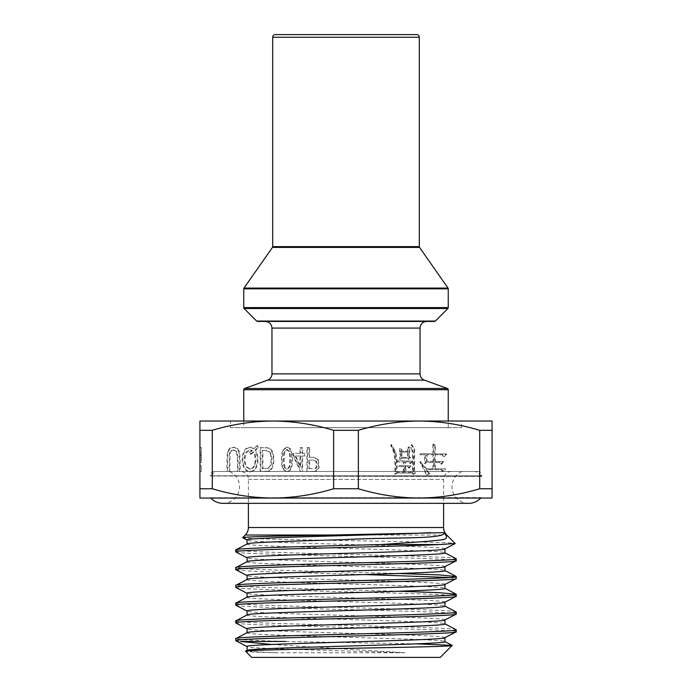 <?xml version="1.0" encoding="UTF-8"?>
<svg xmlns="http://www.w3.org/2000/svg" width="692" height="692" viewBox="0 0 692 692"><rect width="100%" height="100%" fill="white"/><g stroke="black" fill="none" stroke-linecap="round" stroke-linejoin="round"><path stroke-width="0.52" stroke-dasharray="3.46 2.59" d="M462.074 471.486A16.599 16.599 0 0 0 468.614 503.343L222.945 503.343A16.599 16.599 0 0 0 229.484 471.486L462.074 471.486L229.484 471.486M480.776 498.05A16.599 16.599 0 0 0 481.191 497.583L210.524 497.756L481.191 497.583A2.656 2.656 0 0 0 482.687 498.05L209.313 498.05L482.687 498.05M210.792 498.05A16.599 16.599 0 0 1 210.524 497.756A2.656 2.656 0 0 1 209.313 498.05M240.427 471.486L451.573 471.486L240.427 471.486A7.967 7.967 0 0 1 248.393 479.461L248.393 503.343M451.573 471.486A7.967 7.967 0 0 0 443.607 479.461L443.607 503.343M272.968 498.05L492.073 498.05L492.073 488.751L479.712 488.751C459.825 494.771 439.602 497.868 419.032 498.05C398.471 497.868 378.247 494.771 358.361 488.751L333.639 488.751C313.753 494.771 293.529 497.868 272.968 498.05C252.398 497.868 232.175 494.771 212.288 488.751L199.927 488.751L199.927 498.05L272.968 498.05M242.632 537.675C234.969 539.673 460.855 541.62 455.206 543.514M456.218 558.764C463.086 555.806 228.948 552.847 235.782 549.889M235.782 551.861C228.974 554.82 463 557.778 456.218 560.736M398.782 573.495L289.732 570.563L250.193 569.101L235.782 567.639M235.911 569.75L247.874 570.952L277.155 572.146L364.883 574.542M449.575 577.509L456.218 578.495M398.782 591.245L289.732 588.321L250.245 586.859L235.782 585.397M235.782 587.37C228.948 590.328 463.086 593.286 456.218 596.244M456.218 612.031C463.069 609.072 228.922 606.106 235.782 603.147M235.782 605.119C228.94 608.078 463.009 611.036 456.218 614.003M456.218 629.781C463.13 626.822 229.017 623.864 235.782 620.906M235.782 622.878C229 625.836 463.052 628.794 456.218 631.753M416.42 643.863L285.779 641.467C253.54 640.533 236.88 639.59 235.782 638.655M235.782 640.628L240.539 641.467M251.715 657.4L440.285 657.4M271.679 644.468L405.019 652.755L275.918 652.755C256.602 652.262 246.499 651.778 245.617 651.293M275.918 652.755C257.069 652.011 247.459 651.276 247.07 650.541L247.07 650.463M405.019 652.755C344.59 650.67 243.203 648.594 247.07 646.51L247.07 646.587M247.07 632.704L247.07 632.782C240.92 635.74 451.089 638.707 444.93 641.657L444.93 641.588M444.93 637.626C451.02 634.668 240.937 631.709 247.07 628.751L247.07 628.829M247.07 614.954L247.07 615.032C240.989 617.991 451.037 620.949 444.93 623.907L444.93 623.829M444.93 619.876C451.089 616.918 240.928 613.96 247.07 611.001L247.07 611.079M247.07 597.196L247.07 597.274C240.92 600.232 451.037 603.19 444.93 606.149L444.93 606.071M444.93 602.118C451.028 599.16 240.989 596.201 247.07 593.243L247.07 593.321M247.07 579.446L247.07 579.524C240.954 582.482 451.089 585.441 444.93 588.399L444.93 588.321M444.93 584.368C451.046 581.41 240.911 578.443 247.07 575.493L247.07 575.571M444.93 566.687L444.93 566.61C451.089 563.651 240.963 560.693 247.07 557.735L247.07 557.813M247.07 561.688L247.07 561.766C240.972 564.724 451.02 567.682 444.93 570.641L444.93 570.563M247.07 543.938L247.07 544.007C240.911 546.965 451.072 549.932 444.93 552.891L444.93 552.813M444.93 548.86C451.011 545.893 240.963 542.943 247.07 539.985L247.07 540.054M201.26 471.494L199.927 471.494L201.26 471.494L199.927 471.494L201.26 471.494L199.927 471.494L201.26 471.494L199.927 471.494L201.26 471.494L199.927 471.494L199.927 465.811L199.927 471.494L199.927 465.811L199.927 471.494L199.927 465.811L199.927 471.494L201.26 471.486L201.26 465.811L201.26 471.494L201.26 465.811L201.26 471.494L201.26 465.811L201.26 471.494L201.26 465.811L201.26 471.494L201.26 465.811L201.26 471.486L199.927 471.486L201.26 471.486M199.927 447.586L201.26 447.586L201.26 462.334L199.927 462.334L201.26 462.334L201.26 447.586L199.927 447.586L201.26 447.586L201.26 462.334L199.927 462.334L201.26 462.334L201.26 447.551L199.927 447.56L199.927 452.81L201.26 452.81L201.26 457.222L199.927 457.222L201.26 457.222L201.26 462.334L199.927 462.334L201.26 462.334L199.927 462.334L201.26 462.334L201.26 447.586L199.927 447.586L201.26 447.586L199.927 447.586L201.26 447.586L199.927 447.586L201.26 447.586L199.927 447.586L199.927 452.81L201.26 452.81L201.26 457.196L199.927 457.196L199.927 452.732L199.927 457.196L201.26 457.196L199.927 457.196L201.26 457.196L201.26 452.732L201.26 462.334L199.927 462.334L199.927 447.56L199.927 462.334L199.927 452.81L199.927 462.334L201.26 462.334L201.26 447.56L201.26 452.81L199.927 452.802M199.927 430.32L212.288 430.32C232.175 424.308 252.398 421.212 272.968 421.03L199.927 421.03L199.927 488.751M199.927 465.811L199.927 471.486L199.927 465.811L201.26 465.811L199.927 465.811M272.968 421.03L419.032 421.03L272.968 421.03C293.529 421.212 313.753 424.308 333.639 430.32L358.361 430.32C378.247 424.308 398.471 421.212 419.032 421.03C439.602 421.212 459.825 424.308 479.712 430.32L492.073 430.32L492.073 488.751M492.073 430.32L492.073 421.03L419.032 421.03M479.712 430.32L479.712 488.751M429.775 473.285L427.284 475.11L420.502 461.936L426.609 468.847L433.616 468.847L433.616 462.325L427.059 462.325L425.251 463.502L425.364 454.756L420.286 454.756L421.298 453.589L433.616 453.978L433.503 444.195L435.415 445.112L435.303 453.978L446.712 453.978L444.342 456.72L442.646 454.756L435.303 454.756L435.303 461.538L443.78 461.538L441.522 464.15L439.939 462.325L435.303 462.325L435.303 468.847L445.7 468.847L443.321 471.589L441.626 469.634L426.947 469.634L428.755 472.766L429.775 473.285L428.088 472.766L426.281 469.634L440.968 469.634L442.664 471.589L445.034 468.847L434.645 468.847L434.645 462.325L439.273 462.325L440.856 464.15L443.114 461.538L434.645 461.538L434.645 454.756L441.98 454.756L443.676 456.72L446.046 453.978L434.645 453.978L434.758 445.112L432.837 444.195L432.95 453.978L420.632 453.589L419.62 454.756L424.706 454.756L424.585 463.502L426.402 462.325L432.95 462.325L432.95 468.847L425.943 468.847L419.845 461.936L426.618 475.11L429.109 473.285M400.391 453.909L400.279 448.632L401.862 449.419L401.862 451.236L408.185 451.236L408.185 449.151L409.768 449.938L409.655 456.979L410.564 457.758L408.868 459.453L408.081 458.156L401.974 458.156L400.279 459.324L400.391 453.909L399.725 453.909L399.621 459.324L401.317 458.156L407.415 458.156L408.202 459.453L409.898 457.758L408.989 456.979L409.11 449.938L407.527 449.151L407.527 451.236L401.204 451.236L401.204 449.419L399.621 448.632L399.725 453.909M404.007 471.46L404.119 466.624L399.042 466.624L400.054 465.457L404.119 465.846L404.119 461.936L397.571 461.936L398.583 460.76L412.484 461.149L410.451 463.502L409.093 461.936L405.59 461.936L405.59 465.846L411.126 465.846L409.206 468.069L407.96 466.624L405.59 466.624L405.59 469.366L406.489 470.153L403.349 471.46L405.832 470.153L404.924 469.366L404.924 466.624L407.294 466.624L408.54 468.069L410.46 465.846L404.924 465.846L404.924 461.936L408.427 461.936L409.785 463.502L411.818 461.149L397.926 460.76L396.905 461.936L403.453 461.936L403.453 465.846L399.388 465.457L398.376 466.624L403.453 466.624L403.349 471.46M358.361 430.32L358.361 488.751M391.361 444.973L394.63 452.94C395.573 459.064 395.841 466.157 395.426 474.202L397.122 473.025L412.821 473.025L413.721 474.323L415.641 472.766L414.629 471.719L414.629 449.022L412.147 444.844L408.756 447.456L408.756 448.105L411.835 447.776L413.159 452.438L413.159 472.238L397.122 472.238L397 459.583L395.763 452.084L391.698 444.722L390.695 444.973L395.097 452.084L396.343 459.583L396.455 472.238L412.493 472.238L412.493 452.438L411.169 447.776L408.09 448.105L408.09 447.456L411.481 444.844L413.963 449.022L413.963 471.719L414.984 472.766L413.055 474.323L412.155 473.025L396.455 473.025L394.76 474.202C395.175 466.157 394.907 459.064 393.964 452.94L390.695 444.973M333.639 430.32L333.639 488.751M306.876 471.486L306.876 447.586L308.969 447.586L308.969 457.3L313.035 457.3L317.68 459.41L318.484 467.835L315.258 471.261L306.876 471.486L315.924 471.261L319.15 467.835L318.346 459.41L313.692 457.3L309.635 457.3L309.635 447.586L307.533 447.586L307.533 471.486M300.008 453.312L300.008 447.586L301.954 447.586L301.954 453.312L304.099 453.312L304.099 456.002L301.954 456.002L301.954 471.486L300.371 471.486L293.14 456.002L293.14 453.312L300.674 453.312L293.806 453.312L293.806 456.002L301.029 471.486L302.62 471.486L302.62 456.002L304.757 456.002L304.757 453.312L302.62 453.312L302.62 447.586L300.674 447.586L300.674 453.312M282.051 466.2C281.021 459.652 281.359 454.142 283.037 449.662L286.635 447.179L289.515 448.589L291.228 452.585C292.56 460.509 291.453 469.781 288.875 470.811L286.635 471.589L283.763 470.188L282.051 466.2L282.708 466.2L284.429 470.188L287.301 471.589L289.533 470.811C292.119 469.781 293.226 460.509 291.894 452.585L290.182 448.589L287.301 447.179L283.703 449.662C282.016 454.142 281.687 459.652 282.708 466.2M239.423 471.486L237.321 471.486C237.711 462.749 237.382 456.123 236.344 451.617L233.048 450.034L230.765 450.838L229.441 453.104L229.061 471.486L226.959 471.486C226.717 463.683 226.915 457.083 227.573 451.686L229.588 448.338L233.23 447.179L236.932 448.511L238.878 451.962C239.467 457.36 239.648 463.865 239.423 471.486L240.089 471.486C240.314 463.865 240.133 457.36 239.544 451.962L237.598 448.511L233.896 447.179L230.254 448.338L228.239 451.686C227.582 457.083 227.374 463.683 227.625 471.486L229.727 471.486L230.107 453.104L231.431 450.838L233.714 450.034L237.01 451.617C238.048 456.123 238.368 462.749 237.987 471.486L240.089 471.486M257.614 447.932L254.924 450.146L256.715 454.246C258.073 461.097 257.069 466.469 253.704 470.344L249.743 471.909L245.816 470.396L243.108 465.984C241.274 458.692 242.174 452.949 245.798 448.745L249.7 447.179L253.592 448.667L256.992 445.726L257.614 447.932L258.272 447.932L257.658 445.726L254.258 448.667L250.366 447.179L246.464 448.745C242.831 452.949 241.94 458.692 243.774 465.984L246.482 470.396L250.409 471.909L254.362 470.344C257.735 466.469 258.739 461.097 257.372 454.246L255.582 450.146L258.272 447.932M260.131 471.486L260.131 447.586L268.392 447.992L270.287 449.194L271.722 451.357L272.804 454.843C273.781 460.889 273.089 465.751 270.728 469.436L268.409 471.148L260.131 471.486L269.067 471.148L271.394 469.436C273.755 465.751 274.447 460.889 273.47 454.843L272.388 451.357L270.944 449.194L269.058 447.992L260.789 447.586L260.789 471.486M212.288 430.32L212.288 488.751M448.252 427.665L448.252 421.03L243.748 421.03L243.748 427.665L448.252 427.665L243.748 427.665M230.471 427.665L461.529 427.665L230.471 427.665L230.471 421.03M461.529 427.665L461.529 421.03M426.67 321.434L265.33 321.434M199.927 455.042L201.26 455.042M199.927 459.401L201.26 459.401M199.927 452.732L201.26 452.732L199.927 452.732M201.26 457.196L199.927 457.187M199.927 452.81L201.26 452.802M201.26 447.551L199.927 447.542L201.26 447.551L201.26 452.81M199.927 462.334L201.26 462.334L201.26 447.586L201.26 462.334L199.927 462.334M260.131 447.586L260.789 447.586M262.891 450.406L266.273 450.406L270.157 452.084L271.316 455.111C271.982 459.073 271.844 462.524 270.918 465.482L268.928 468.181L262.891 468.674L262.891 450.406L262.225 450.406L262.225 468.674L262.891 468.674M262.225 468.674L268.262 468.181L270.252 465.482C271.186 462.524 271.316 459.073 270.65 455.111L269.491 452.084L265.607 450.406L262.225 450.406M265.607 450.406L266.273 450.406M254.924 450.146L255.582 450.146M253.592 448.667L254.258 448.667M256.992 445.726L257.658 445.726M250.971 454.194L253.964 451.911C255.919 455.215 256.317 459.453 255.158 464.626L253.246 467.991L250.417 469.193L246.525 466.771C244.475 462.109 244.466 457.308 246.508 452.378L250.417 449.887L252.537 450.518L250.461 451.893L250.971 454.194L250.305 454.194L249.795 451.893L250.461 451.893M249.795 451.893L251.871 450.518L249.751 449.887L245.85 452.378C243.809 457.308 243.809 462.109 245.868 466.771L249.751 469.193L252.58 467.991L254.492 464.626C255.651 459.453 255.253 455.215 253.298 451.911L253.964 451.911M253.298 451.911L250.305 454.194M251.871 450.518L252.537 450.518M237.321 471.486L237.987 471.486M229.061 471.486L229.727 471.486M226.959 471.486L227.625 471.486M285.139 467.446C283.789 465.318 283.841 453.338 285.043 451.547L287.301 449.592L289.55 451.547C290.778 453.346 290.77 465.465 289.55 467.212L287.275 469.159L284.473 467.446L286.618 469.159L288.884 467.212C290.104 465.465 290.112 453.346 288.884 451.547L286.635 449.592L284.377 451.547C283.175 453.338 283.123 465.318 284.473 467.446M300.008 447.586L300.674 447.586M301.954 447.586L302.62 447.586M301.954 453.312L302.62 453.312M304.099 453.312L304.757 453.312M304.099 456.002L304.757 456.002M301.954 456.002L302.62 456.002M301.954 471.486L302.62 471.486M300.371 471.486L301.029 471.486M293.14 456.002L293.806 456.002M293.14 453.312L293.806 453.312M300.674 456.002L300.674 466.771L295.718 456.002L300.674 456.002L295.718 456.002M295.052 456.002L300.008 466.771L300.008 456.002M300.008 466.771L300.674 466.771M306.876 447.586L307.533 447.586M308.969 447.586L309.635 447.586M308.969 457.3L309.635 457.3M315.258 471.261L315.924 471.261M309.635 460.119L313.727 460.119L316.616 461.27L316.962 467.048L315.638 468.458L309.635 468.674L309.635 460.119L308.969 460.119L308.969 468.674L309.635 468.674M308.969 468.674L314.981 468.458L316.305 467.048L315.95 461.27L313.061 460.119L308.969 460.119M313.061 460.119L313.727 460.119M314.981 468.458L315.638 468.458M395.426 474.202L394.76 474.202M397.122 473.025L396.455 473.025M412.821 473.025L412.155 473.025M413.721 474.323L413.055 474.323M415.641 472.766L414.984 472.766M414.629 471.719L413.963 471.719M414.629 449.022L413.963 449.022M412.147 444.844L411.481 444.844M408.756 447.456L408.09 447.456M408.756 448.105L408.09 448.105M413.159 472.238L412.493 472.238M397.122 472.238L396.455 472.238M391.698 444.722L391.032 444.722M404.119 466.624L403.453 466.624M399.042 466.624L398.376 466.624M400.054 465.457L399.388 465.457M404.119 465.846L403.453 465.846M404.119 461.936L403.453 461.936M397.571 461.936L396.905 461.936M398.583 460.76L397.926 460.76M412.484 461.149L411.818 461.149M410.451 463.502L409.785 463.502M409.093 461.936L408.427 461.936M405.59 461.936L404.924 461.936M405.59 465.846L404.924 465.846M411.126 465.846L410.46 465.846M409.206 468.069L408.54 468.069M407.96 466.624L407.294 466.624M405.59 466.624L404.924 466.624M405.59 469.366L404.924 469.366M406.489 470.153L405.832 470.153M400.279 448.632L399.621 448.632M401.862 449.419L401.204 449.419M401.862 451.236L401.204 451.236M408.185 451.236L407.527 451.236M408.185 449.151L407.527 449.151M409.768 449.938L409.11 449.938M409.655 456.979L408.989 456.979M410.564 457.758L409.898 457.758M408.868 459.453L408.202 459.453M408.081 458.156L407.415 458.156M401.974 458.156L401.317 458.156M400.279 459.324L399.621 459.324M401.204 457.369L401.204 452.023L407.527 452.023L407.527 457.369L401.204 457.369L407.527 457.369M408.185 457.369L408.185 452.023L401.862 452.023L401.862 457.369M401.862 452.023L401.204 452.023M408.185 452.023L407.527 452.023M427.284 475.11L426.618 475.11M420.502 461.936L419.845 461.936M420.848 461.676L420.182 461.676M426.609 468.847L425.943 468.847M433.616 468.847L432.95 468.847M433.616 462.325L432.95 462.325M427.059 462.325L426.402 462.325M425.251 463.502L424.585 463.502M425.364 454.756L424.706 454.756M420.286 454.756L419.62 454.756M421.298 453.589L420.632 453.589M433.616 453.978L432.95 453.978M433.503 444.195L432.837 444.195M435.415 445.112L434.758 445.112M435.303 453.978L434.645 453.978M446.712 453.978L446.046 453.978M444.342 456.72L443.676 456.72M442.646 454.756L441.98 454.756M435.303 454.756L434.645 454.756M435.303 461.538L434.645 461.538M443.78 461.538L443.114 461.538M441.522 464.15L440.856 464.15M439.939 462.325L439.273 462.325M435.303 462.325L434.645 462.325M435.303 468.847L434.645 468.847M445.7 468.847L445.034 468.847M443.321 471.589L442.664 471.589M441.626 469.634L440.968 469.634M426.947 469.634L426.281 469.634M428.755 472.766L428.088 472.766M426.402 461.538L426.402 454.756L432.95 454.756L432.95 461.538L426.402 461.538L432.95 461.538M433.616 461.538L433.616 454.756L427.059 454.756L427.059 461.538M427.059 454.756L426.402 454.756M433.616 454.756L432.95 454.756M477.765 471.486L214.235 471.486L477.765 471.486A3.988 3.988 0 0 1 481.736 475.819L210.264 475.819L481.736 475.819L481.675 476.503A16.599 16.599 0 0 0 475.153 471.486L216.414 471.486L475.153 471.486M214.235 471.486A3.988 3.988 0 0 0 210.264 475.819L481.675 476.503L210.281 476.018A16.599 16.599 0 0 1 216.414 471.486M248.393 479.461L443.607 479.461L248.393 479.461M443.607 527.512L248.393 527.512M245.288 535.02L446.712 535.02M243.748 389.734L448.252 389.734M267.596 380.124L424.404 380.124M447.378 388.489L244.622 388.489M420.035 373.888L271.965 373.888M271.965 328.077L420.035 328.077M448.252 307.603L243.748 307.603M243.748 288.832L448.252 288.832M272.458 247.407L419.542 247.407M448.009 288.071L243.991 288.071M419.3 246.646L272.7 246.646M435.363 321.045L256.637 321.045M244.138 308.546L447.862 308.546M272.7 37.256L419.3 37.256M199.927 455.301L201.26 455.301M199.927 454.826L201.26 454.826M268.392 447.992L269.058 447.992M270.287 449.194L270.944 449.194M271.722 451.357L272.388 451.357M272.804 454.843L273.47 454.843M270.728 469.436L271.394 469.436M268.409 471.148L269.067 471.148M268.262 468.181L268.928 468.181M270.252 465.482L270.918 465.482M270.65 455.111L271.316 455.111M269.491 452.084L270.157 452.084M256.715 454.246L257.372 454.246M253.704 470.344L254.362 470.344M245.816 470.396L246.482 470.396M243.108 465.984L243.774 465.984M245.798 448.745L246.464 448.745M245.85 452.378L246.508 452.378M245.868 466.771L246.525 466.771M252.58 467.991L253.246 467.991M254.492 464.626L255.158 464.626M236.344 451.617L237.01 451.617M230.765 450.838L231.431 450.838M229.441 453.104L230.107 453.104M227.573 451.686L228.239 451.686M229.588 448.338L230.254 448.338M236.932 448.511L237.598 448.511M238.878 451.962L239.544 451.962M283.037 449.662L283.703 449.662M289.515 448.589L290.182 448.589M291.228 452.585L291.894 452.585M288.875 470.811L289.533 470.811M283.763 470.188L284.429 470.188M284.377 451.547L285.043 451.547M288.884 467.212L289.55 467.212M288.884 451.547L289.55 451.547M317.68 459.41L318.346 459.41M318.484 467.835L319.15 467.835M316.305 467.048L316.962 467.048M315.95 461.27L316.616 461.27M394.63 452.94L393.964 452.94M397 459.583L396.343 459.583M395.763 452.084L395.097 452.084M266.507 447.586L265.849 447.586M250.409 471.909L249.743 471.909M250.366 447.179L249.7 447.179M250.417 449.887L249.751 449.887M250.417 469.193L249.751 469.193M233.714 450.034L233.048 450.034M233.896 447.179L233.23 447.179M287.301 447.179L286.635 447.179M287.301 471.589L286.635 471.589M287.275 469.159L286.618 469.159M287.301 449.592L286.635 449.592M313.692 457.3L313.035 457.3M411.835 447.776L411.169 447.776M481.675 476.503L481.736 475.819"/><path stroke-width="1.04" d="M210.792 498.05A16.599 16.599 0 0 0 222.945 503.343L468.614 503.343A16.599 16.599 0 0 0 480.776 498.05M492.073 498.05L199.927 498.05L199.927 488.751L212.288 488.751C232.175 494.771 252.398 497.868 272.968 498.05C293.443 497.877 313.666 494.78 333.639 488.751L358.361 488.751C378.334 494.78 398.557 497.877 419.032 498.05C439.515 497.877 459.739 494.78 479.712 488.751L492.073 488.751L492.073 498.05M248.393 503.343L248.393 527.512L443.607 527.512L443.607 503.343M444.783 549.016L455.206 543.514L446.712 535.02A10.622 10.622 0 0 1 443.607 527.512M455.206 543.514L440.173 544.526L381.37 544.526C313.381 546.317 233.014 548.099 235.782 549.889L247.07 544.007C245.807 542.554 291.617 541.101 343.708 539.639C395.582 536.862 443.719 539.622 444.818 532.65L331.494 535.02L245.288 535.02A10.622 10.622 0 0 0 248.393 527.512M245.288 535.02L242.632 537.675L247.217 540.132M331.494 535.02C282.448 535.919 242.494 536.802 242.632 537.675M381.37 544.526L428.149 541.291C439.507 539.613 449.203 540.893 445.804 535.02L444.818 532.65M235.782 549.889L235.911 552L247.217 557.89M440.173 544.526C389.475 546.974 229.588 549.413 235.782 551.861M247.217 561.61L235.782 567.639C228.983 564.681 462.991 561.722 456.218 558.764L444.783 552.735M456.218 558.764L456.089 560.875L444.93 566.61C451.02 569.577 240.98 572.526 247.07 575.493L247.07 579.446M235.782 567.639L235.911 569.75L247.217 575.64M456.218 560.736C462.939 563.695 228.888 566.662 235.782 569.611M247.217 579.368L235.782 585.397C228.922 582.439 463.069 579.481 456.218 576.523L439.333 574.931L398.782 573.495M456.218 576.523L456.089 578.633L444.783 584.524M364.883 574.542L449.575 577.509M235.782 585.397L235.911 587.508L247.217 593.399M456.218 578.495C463.078 581.444 228.974 584.411 235.782 587.37M247.217 597.118L235.782 603.147C229 600.189 463.034 597.231 456.218 594.272L439.394 592.689L398.782 591.245M456.218 594.272L456.08 596.383L444.783 602.274M235.782 603.147L235.911 605.258L247.217 611.157M456.218 596.244C462.991 599.203 228.983 602.161 235.782 605.119M247.217 614.877L235.782 620.906C228.931 617.947 463.009 614.989 456.218 612.031L444.783 606.002M456.218 612.031L456.089 614.141L444.783 620.032M235.782 620.906L235.92 623.016L247.217 628.907M456.218 614.003C463.069 616.961 228.922 619.92 235.782 622.878M247.217 632.626L235.782 638.655C228.922 635.706 463.043 632.739 456.218 629.781L444.783 623.751M456.218 629.781L456.089 631.891L444.783 637.782M235.782 638.655L235.911 640.766L247.217 646.665M456.218 631.753C463.043 634.711 229 637.669 235.782 640.628M285.779 641.467L240.539 641.467L271.679 644.468M247.217 650.385L245.617 651.293L251.715 657.4L440.285 657.4L452.179 645.359L416.42 643.863M247.07 650.463L247.07 646.51C240.92 643.551 451.089 640.584 444.93 637.626M247.07 650.541C240.937 647.582 451.02 644.624 444.93 641.657L444.93 637.704M247.07 632.704L247.07 628.751C240.946 625.793 451.02 622.835 444.93 619.876M247.07 632.782C240.972 629.824 451.072 626.865 444.93 623.907L444.93 619.954M247.07 614.954L247.07 611.001C240.972 608.034 451.08 605.076 444.93 602.118M247.07 615.032C240.911 612.074 451.063 609.107 444.93 606.149L444.93 602.196M247.07 597.196L247.07 593.243C240.911 590.285 451.063 587.326 444.93 584.368M247.07 597.274C240.98 594.316 451.02 591.357 444.93 588.399L444.93 584.446M247.07 579.524C240.937 576.566 451.089 573.599 444.93 570.641L444.93 566.687M247.07 561.688L247.07 557.735C240.937 554.776 451.089 551.818 444.93 548.86M247.07 561.766C240.92 558.807 451.028 555.849 444.93 552.891L444.93 548.938M247.07 543.938L247.07 539.985C241.473 537.537 385.046 535.098 430.424 532.65M245.617 651.293C238.169 649.295 457.68 647.349 452.222 645.454M333.639 430.32C313.666 424.291 293.443 421.194 272.968 421.03L492.073 421.03L492.073 430.32L479.712 430.32C459.739 424.291 439.515 421.194 419.032 421.03C398.557 421.194 378.334 424.291 358.361 430.32L333.639 430.32L333.639 488.751M267.596 380.124A6.643 6.643 0 0 0 271.965 373.888L420.035 373.888A6.643 6.643 0 0 0 424.404 380.124L267.596 380.124L244.622 388.489A1.332 1.332 0 0 0 243.748 389.734L243.748 421.03L230.471 421.03L272.968 421.03C252.398 421.212 232.175 424.308 212.288 430.32L212.288 488.751M212.288 430.32L199.927 430.32L199.927 488.751M199.927 430.32L199.927 421.03L272.968 421.03M358.361 430.32L358.361 488.751M479.712 430.32L479.712 488.751M492.073 430.32L492.073 488.751M419.032 421.03L461.529 421.03L448.252 421.03L448.252 389.734L243.748 389.734M244.622 388.489L447.378 388.489A1.332 1.332 0 0 1 448.252 389.734M346 321.434L426.67 321.434C422.639 321.823 420.425 324.038 420.035 328.077L271.965 328.077C271.575 324.038 269.361 321.823 265.33 321.434L346 321.434M257.58 321.434L434.42 321.434L257.58 321.434A1.332 1.332 0 0 1 256.637 321.045L244.138 308.546A1.332 1.332 0 0 1 243.748 307.603L448.252 307.603A1.332 1.332 0 0 1 447.862 308.546L244.138 308.546M434.42 321.434A1.332 1.332 0 0 0 435.363 321.045L447.862 308.546M448.252 288.832A1.332 1.332 0 0 0 448.009 288.071L243.991 288.071A1.332 1.332 0 0 0 243.748 288.832L448.252 288.832L448.252 307.603M419.3 37.256L272.7 37.256L272.7 246.646A1.332 1.332 0 0 1 272.458 247.407L419.542 247.407A1.332 1.332 0 0 1 419.3 246.646L419.3 37.256A2.656 2.656 0 0 0 416.645 34.6L275.355 34.6L416.645 34.6M272.7 37.256A2.656 2.656 0 0 1 275.355 34.6M446.712 535.02L445.804 535.02M256.637 321.045L435.363 321.045M272.7 246.646L419.3 246.646M444.783 641.51L452.179 645.359M444.783 588.243L456.089 594.134M444.783 570.485L456.089 576.384M420.035 373.888L420.035 328.077M272.458 247.407L243.991 288.071M243.748 307.603L243.748 288.832M271.965 373.888L271.965 328.077M424.404 380.124L447.378 388.489M419.542 247.407L448.009 288.071"/></g></svg>
